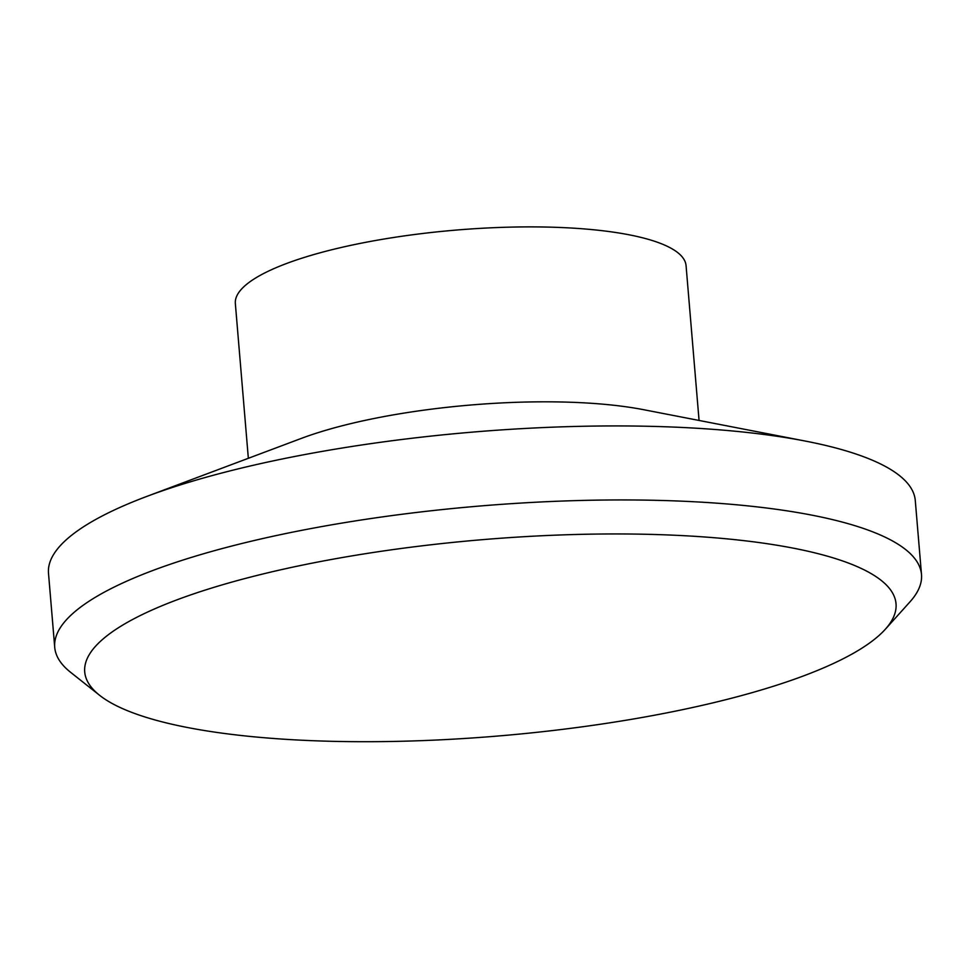<?xml version="1.0" encoding="UTF-8"?>
<svg xmlns="http://www.w3.org/2000/svg" width="970" height="970" viewBox="0 0 970 970"><rect width="100%" height="100%" fill="white"/><g stroke="black" fill="none" stroke-linecap="round" stroke-linejoin="round"><path stroke-width="1.45" d="M885.27 629.312L910.005 601.812A434.924 105.221 175.2 0 0 921.5 574.531A434.924 105.221 175.2 0 0 743.129 505.406A434.924 105.221 175.2 0 0 287.52 533.185A434.924 105.221 175.2 0 0 54.72 647.305A434.924 105.221 175.2 0 0 70.592 672.307L99.583 695.284A407.085 98.479 175.2 0 0 251.666 736.594A407.085 98.479 175.2 0 0 885.27 629.312A407.085 98.479 175.2 0 0 729.064 539.065A407.085 98.479 175.2 0 0 258.905 574.967A407.085 98.479 175.2 0 0 99.583 695.284M921.5 574.531L915.28 500.52A434.924 105.221 175.2 0 0 805.355 441.071A434.924 105.221 175.2 0 0 736.909 431.395A434.924 105.221 175.2 0 0 146.967 496.361A434.924 105.221 175.2 0 0 48.5 573.294L54.72 647.305M805.355 441.071L643.595 409.692A226.155 54.708 175.2 0 0 608.008 404.66A226.155 54.708 175.2 0 0 301.233 438.44L146.967 496.361M699.067 420.459L686.069 265.671A226.155 54.708 175.2 0 0 593.313 229.732A226.155 54.708 175.2 0 0 356.402 244.173A226.155 54.708 175.2 0 0 235.346 303.525L248.344 458.301"/></g></svg>
